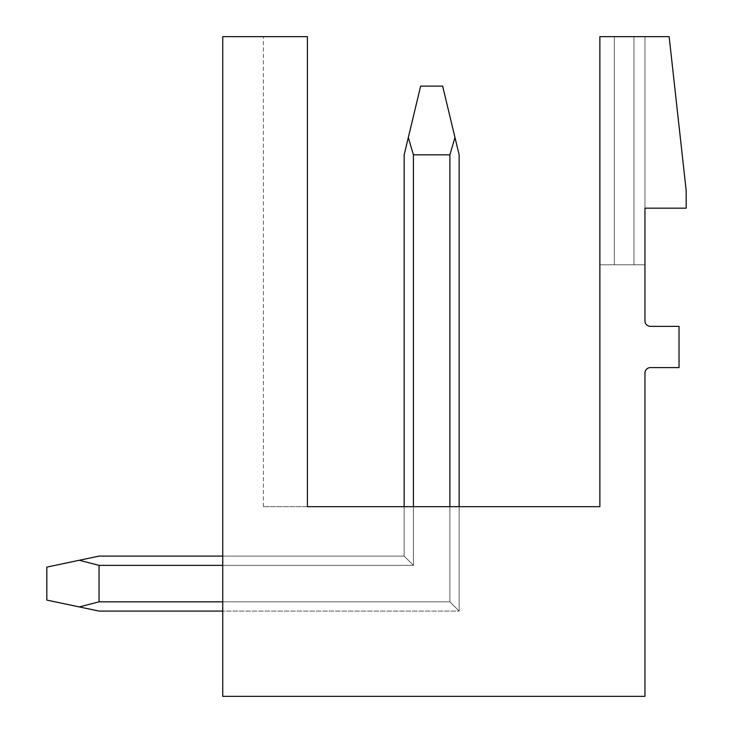 <?xml version="1.0" encoding="UTF-8"?>
<svg xmlns="http://www.w3.org/2000/svg" width="733" height="733" viewBox="0 0 733 733"><rect width="100%" height="100%" fill="white"/><g stroke="black" fill="none" stroke-linecap="round" stroke-linejoin="round"><path stroke-width="0.55" stroke-dasharray="3.67 2.75" d="M669.137 36.65L686.18 190.58L686.18 208.172L644.948 208.172L644.948 320.871A5.498 5.498 0 0 0 650.446 326.368L679.033 326.368L679.033 367.599L650.446 367.599A5.498 5.498 0 0 0 644.948 373.097L644.948 696.35L222.74 696.35L222.74 36.65L307.402 36.65L307.402 506.686L307.402 36.65L263.422 36.65L307.402 36.65L307.402 506.686L263.422 506.686L307.402 506.686L307.402 36.65L263.422 36.65L307.402 36.65L307.402 506.686L263.422 506.686L307.402 506.686L307.402 36.65L263.422 36.65L307.402 36.65L307.402 506.686L263.422 506.686L307.402 506.686L307.402 36.65L263.422 36.65L307.402 36.65L307.402 506.686L263.422 506.686L307.402 506.686L307.402 36.65L263.422 36.65L307.402 36.65L307.402 506.686L263.422 506.686L307.402 506.686L307.402 36.65L263.422 36.65L307.402 36.65L307.402 506.686L263.422 506.686L307.402 506.686L307.402 36.65L263.422 36.65L307.402 36.65L307.402 506.686L263.422 506.686L307.402 506.686L307.402 36.65L263.422 36.65L307.402 36.65L307.402 506.686L263.422 506.686L307.402 506.686L307.402 36.65L307.402 506.686L599.869 506.686L599.869 36.65L669.137 36.65M404.158 506.686L404.158 154.846L408.318 137.502L404.158 154.846L404.158 556.109L99.047 556.109L79.274 560.269L99.047 565.363L99.047 601.83L449.879 601.83L99.047 601.83L99.047 565.363L99.047 601.83L449.879 601.83L99.047 601.83L449.879 601.83L459.133 611.084L459.133 154.846L442.64 86.127L420.65 86.127L404.158 154.846L404.158 556.109L404.158 154.846L404.158 556.109L404.158 154.846L408.318 137.502L404.158 154.846L404.158 556.109L404.158 154.846L404.158 556.109L404.158 154.846L408.318 137.502L404.158 154.846L404.158 556.109L404.158 506.686L404.158 556.109L404.158 506.686L404.158 556.109L404.158 506.686L404.158 556.109L404.158 506.686L404.158 556.109L404.158 506.686L404.158 556.109L404.158 506.686L404.158 556.109L404.158 506.686L404.158 556.109L404.158 506.686L404.158 556.109L404.158 506.686L404.158 556.109L99.047 556.109L79.274 560.269L99.047 565.363L99.047 601.83L449.879 601.83L99.047 601.83L449.879 601.83L99.047 601.83L449.879 601.83L222.74 601.83L449.879 601.83L222.74 601.83L449.879 601.83L222.74 601.83L449.879 601.83L222.74 601.83L449.879 601.83L222.74 601.83L449.879 601.83L222.74 601.83L449.879 601.83L222.74 601.83L449.879 601.83L222.74 601.83L449.879 601.83L222.74 601.83L449.879 601.83L222.74 601.83L222.74 611.084L222.74 556.109L222.74 565.363L222.74 556.109L222.74 565.363L222.74 556.109L222.74 565.363L222.74 556.109L222.74 565.363L222.74 556.109L222.74 565.363L222.74 556.109L222.74 565.363L222.74 556.109L222.74 565.363L222.74 556.109L222.74 565.363L222.74 556.109L222.74 565.363L413.412 565.363L404.158 556.109L413.412 565.363L413.412 506.686L404.158 506.686L459.133 506.686L413.412 506.686L459.133 506.686L413.412 506.686L459.133 506.686L413.412 506.686L459.133 506.686L413.412 506.686L459.133 506.686L413.412 506.686L459.133 506.686L413.412 506.686L459.133 506.686L413.412 506.686L459.133 506.686L413.412 506.686L459.133 506.686L413.412 506.686L413.412 565.363L404.158 556.109L222.74 556.109L404.158 556.109L413.412 565.363L413.412 506.686L413.412 565.363L404.158 556.109L222.74 556.109L404.158 556.109L413.412 565.363L413.412 506.686L413.412 565.363L404.158 556.109L222.74 556.109L404.158 556.109L413.412 565.363L413.412 506.686L413.412 565.363L404.158 556.109L222.74 556.109L404.158 556.109L413.412 565.363L413.412 506.686L413.412 565.363L404.158 556.109L222.74 556.109L404.158 556.109L413.412 565.363L413.412 506.686L413.412 565.363L404.158 556.109L222.74 556.109L404.158 556.109L413.412 565.363L413.412 506.686L413.412 565.363L404.158 556.109L222.74 556.109L404.158 556.109L413.412 565.363L413.412 506.686L413.412 565.363L404.158 556.109L222.74 556.109L404.158 556.109L413.412 565.363L413.412 506.686L413.412 565.363L404.158 556.109L222.74 556.109L404.158 556.109L413.412 565.363L413.412 154.846L408.318 137.502L404.158 154.846L404.158 556.109L99.047 556.109L79.274 560.269L99.047 565.363L413.412 565.363L413.412 154.846L449.879 154.846L413.412 154.846L408.318 137.502L413.412 154.846L449.879 154.846L413.412 154.846L408.318 137.502L420.65 86.127L442.64 86.127L420.65 86.127L404.158 154.846L404.158 556.109L413.412 565.363L404.158 556.109L99.047 556.109L46.82 567.104L46.82 600.089L99.047 611.084L79.274 606.924L99.047 601.83L79.274 606.924L46.82 600.089L46.82 567.104L46.82 600.089L99.047 611.084L79.274 606.924L99.047 601.83L449.879 601.83L449.879 506.686L449.879 601.83L459.133 611.084L222.74 611.084L222.74 565.363L413.412 565.363L413.412 154.846L449.879 154.846L413.412 154.846L408.318 137.502L413.412 154.846L449.879 154.846L413.412 154.846L408.318 137.502L420.65 86.127L442.64 86.127L420.65 86.127L404.158 154.846L408.318 137.502L413.412 154.846L449.879 154.846L413.412 154.846L408.318 137.502L420.65 86.127L442.64 86.127L420.65 86.127L404.158 154.846L404.158 556.109L413.412 565.363L413.412 154.846L449.879 154.846L413.412 154.846L408.318 137.502L413.412 154.846L449.879 154.846L413.412 154.846L408.318 137.502L420.65 86.127L442.64 86.127L420.65 86.127L404.158 154.846L404.158 556.109L99.047 556.109L79.274 560.269L99.047 565.363L99.047 601.83L99.047 565.363L413.412 565.363L404.158 556.109L413.412 565.363L413.412 154.846L449.879 154.846L413.412 154.846L413.412 565.363L404.158 556.109L99.047 556.109L46.82 567.104L46.82 600.089L46.82 567.104L46.82 600.089L79.274 606.924L46.82 600.089L46.82 567.104L46.82 600.089L99.047 611.084L79.274 606.924L99.047 601.83L79.274 606.924L46.82 600.089L46.82 567.104L46.82 600.089L99.047 611.084L79.274 606.924L99.047 601.83L449.879 601.83L459.133 611.084L222.74 611.084L222.74 565.363L413.412 565.363L413.412 154.846L413.412 565.363L404.158 556.109L413.412 565.363L413.412 154.846L413.412 565.363L404.158 556.109L99.047 556.109L79.274 560.269L99.047 565.363L413.412 565.363L413.412 154.846L408.318 137.502L420.65 86.127L442.64 86.127L420.65 86.127L404.158 154.846L408.318 137.502L413.412 154.846L413.412 565.363L404.158 556.109L413.412 565.363L413.412 154.846L413.412 565.363L404.158 556.109L99.047 556.109L46.82 567.104L46.82 600.089L46.82 567.104L46.82 600.089L79.274 606.924L46.82 600.089L46.82 567.104L79.274 560.269L99.047 565.363L99.047 601.83L99.047 565.363L413.412 565.363L413.412 154.846L408.318 137.502L420.65 86.127L442.64 86.127L420.65 86.127L404.158 154.846L404.158 556.109L413.412 565.363L413.412 154.846L408.318 137.502L420.65 86.127L442.64 86.127L420.65 86.127L404.158 154.846L404.158 556.109L99.047 556.109L79.274 560.269L99.047 565.363L413.412 565.363L404.158 556.109L413.412 565.363L413.412 506.686M222.74 601.83L222.74 565.363L222.74 611.084L222.74 565.363L222.74 601.83L222.74 565.363L222.74 601.83L222.74 565.363L222.74 601.83L222.74 565.363L222.74 601.83L222.74 565.363L222.74 601.83L222.74 565.363L222.74 601.83L222.74 565.363L413.412 565.363L413.412 154.846L408.318 137.502L420.65 86.127L442.64 86.127L420.65 86.127L408.318 137.502M599.869 36.65L599.869 264.796L644.948 264.796L599.869 264.796L644.948 264.796L599.869 264.796L644.948 264.796L599.869 264.796L644.948 264.796L599.869 264.796L644.948 264.796L599.869 264.796L644.948 264.796L599.869 264.796L644.948 264.796L599.869 264.796L599.869 36.65L614.327 36.65L599.869 36.65L599.869 264.796L599.869 36.65L614.327 36.65L614.327 264.796L644.948 264.796L614.327 264.796L614.327 36.65L633.953 36.65L599.869 36.65L599.869 264.796L599.869 36.65L614.327 36.65L614.327 264.796L614.327 36.65L633.953 36.65L633.953 264.796L644.948 264.796L633.953 264.796L633.953 36.65L644.948 36.65L599.869 36.65L599.869 264.796L599.869 36.65L614.327 36.65L614.327 264.796L614.327 36.65L633.953 36.65L633.953 264.796L633.953 36.65L644.948 36.65L644.948 264.796L644.948 36.65L599.869 36.65L599.869 264.796L599.869 36.65L614.327 36.65L614.327 264.796L614.327 36.65L633.953 36.65L633.953 264.796L633.953 36.65L644.948 36.65L644.948 208.172L644.948 36.65L599.869 36.65L599.869 264.796L599.869 36.65L614.327 36.65L614.327 264.796L614.327 36.65L633.953 36.65L633.953 264.796L633.953 36.65L644.948 36.65L644.948 208.172L644.948 36.65L599.869 36.65L599.869 264.796L599.869 36.65L614.327 36.65L614.327 264.796L614.327 36.65L633.953 36.65L633.953 264.796L633.953 36.65L644.948 36.65L644.948 208.172L644.948 36.65L599.869 36.65L599.869 264.796L599.869 36.65L614.327 36.65L614.327 264.796L614.327 36.65L633.953 36.65L633.953 264.796L633.953 36.65L644.948 36.65L644.948 208.172L644.948 36.65L599.869 36.65L614.327 36.65L614.327 264.796L614.327 36.65L633.953 36.65L633.953 264.796L633.953 36.65L644.948 36.65L644.948 208.172L644.948 36.65L614.327 36.65L633.953 36.65L633.953 264.796L633.953 36.65L644.948 36.65L644.948 208.172L644.948 36.65L633.953 36.65L644.948 36.65L644.948 208.172L644.948 36.65L599.869 36.65L599.869 264.796L599.869 36.65M614.327 36.65L614.327 264.796L614.327 36.65M633.953 36.65L633.953 264.796L633.953 36.65M644.948 36.65L644.948 208.172L644.948 36.65M307.402 36.65L263.422 36.65L307.402 36.65M79.274 606.924L46.82 600.089L79.274 606.924L99.047 601.83L99.047 565.363L79.274 560.269L46.82 567.104L79.274 560.269L99.047 565.363L79.274 560.269L46.82 567.104L79.274 560.269L99.047 565.363L79.274 560.269L46.82 567.104L79.274 560.269L99.047 565.363L79.274 560.269L46.82 567.104L99.047 556.109L79.274 560.269L99.047 556.109L79.274 560.269L99.047 556.109L79.274 560.269L99.047 556.109L79.274 560.269L99.047 565.363L99.047 601.83L79.274 606.924L99.047 601.83L449.879 601.83L449.879 154.846L454.973 137.502L442.64 86.127L454.973 137.502L442.64 86.127L454.973 137.502L442.64 86.127L454.973 137.502L442.64 86.127L454.973 137.502L442.64 86.127L454.973 137.502L442.64 86.127L454.973 137.502L442.64 86.127L454.973 137.502L449.879 154.846L449.879 601.83L459.133 611.084L459.133 154.846L454.973 137.502L449.879 154.846L449.879 601.83L459.133 611.084L459.133 154.846L454.973 137.502L449.879 154.846L449.879 601.83L99.047 601.83L449.879 601.83L459.133 611.084L459.133 154.846L454.973 137.502L449.879 154.846L449.879 601.83L459.133 611.084L459.133 154.846L454.973 137.502L449.879 154.846L449.879 601.83L459.133 611.084L459.133 154.846L454.973 137.502L449.879 154.846L449.879 601.83L459.133 611.084L459.133 154.846L454.973 137.502L449.879 154.846L449.879 601.83L459.133 611.084L459.133 154.846L454.973 137.502L449.879 154.846L449.879 601.83L459.133 611.084L459.133 154.846L454.973 137.502L449.879 154.846L449.879 601.83L459.133 611.084L459.133 154.846L454.973 137.502L449.879 154.846L449.879 601.83L459.133 611.084L459.133 154.846L454.973 137.502L449.879 154.846L449.879 601.83L459.133 611.084L459.133 154.846L454.973 137.502L449.879 154.846L449.879 601.83L459.133 611.084L459.133 154.846L454.973 137.502L449.879 154.846L449.879 601.83L459.133 611.084L459.133 154.846L454.973 137.502L459.133 154.846L454.973 137.502L449.879 154.846L449.879 601.83L459.133 611.084L459.133 154.846L459.133 611.084L449.879 601.83L459.133 611.084L459.133 154.846L454.973 137.502L449.879 154.846L449.879 601.83L459.133 611.084L459.133 506.686L459.133 611.084L449.879 601.83L449.879 506.686L449.879 601.83L459.133 611.084L459.133 506.686L459.133 611.084L449.879 601.83L449.879 506.686L449.879 601.83L459.133 611.084L459.133 506.686L459.133 611.084L449.879 601.83L449.879 506.686L449.879 601.83L459.133 611.084L459.133 506.686L459.133 611.084L449.879 601.83L449.879 506.686L449.879 601.83L459.133 611.084L459.133 506.686L459.133 611.084L449.879 601.83L449.879 506.686L449.879 601.83L459.133 611.084L459.133 506.686L459.133 611.084L449.879 601.83L449.879 506.686L449.879 601.83L459.133 611.084L459.133 506.686L459.133 611.084L449.879 601.83L449.879 506.686L449.879 601.83L99.047 601.83L449.879 601.83L449.879 506.686L449.879 601.83L459.133 611.084L99.047 611.084L79.274 606.924L99.047 611.084L79.274 606.924L99.047 601.83L79.274 606.924L46.82 600.089L99.047 611.084L79.274 606.924L99.047 601.83L79.274 606.924L46.82 600.089L46.82 567.104L79.274 560.269L46.82 567.104L79.274 560.269L99.047 565.363L413.412 565.363L99.047 565.363L413.412 565.363L99.047 565.363L413.412 565.363L99.047 565.363L99.047 601.83L99.047 565.363L413.412 565.363L99.047 565.363L99.047 601.83L79.274 606.924L99.047 611.084L79.274 606.924L99.047 601.83L99.047 565.363L413.412 565.363L99.047 565.363L99.047 601.83L79.274 606.924L46.82 600.089L99.047 611.084L79.274 606.924L99.047 601.83L99.047 565.363L413.412 565.363L404.158 556.109L222.74 556.109M459.133 506.686L459.133 611.084L222.74 611.084M454.973 137.502L442.64 86.127L454.973 137.502L449.879 154.846L413.412 154.846M79.274 560.269L46.82 567.104L46.82 600.089L46.82 567.104L79.274 560.269L99.047 565.363L413.412 565.363L222.74 565.363M449.879 154.846L449.879 601.83L459.133 611.084L449.879 601.83L449.879 506.686M99.047 601.83L99.047 565.363M263.422 506.686L263.422 36.65"/><path stroke-width="1.1" d="M669.137 36.65L686.18 190.58L686.18 208.172L644.948 208.172L644.948 320.871A5.498 5.498 0 0 0 650.446 326.368L679.033 326.368L679.033 367.599L650.446 367.599A5.498 5.498 0 0 0 644.948 373.097L644.948 696.35L222.74 696.35L222.74 36.65L307.402 36.65L307.402 506.686L599.869 506.686L599.869 36.65L669.137 36.65M222.74 556.109L99.047 556.109L222.74 556.109L99.047 556.109L222.74 556.109L99.047 556.109L222.74 556.109L99.047 556.109L222.74 556.109L99.047 556.109L79.274 560.269L99.047 565.363L222.74 565.363M449.879 506.686L449.879 154.846L454.973 137.502L459.133 154.846L459.133 506.686M413.412 506.686L413.412 154.846L408.318 137.502L404.158 154.846L404.158 506.686M413.412 154.846L449.879 154.846M454.973 137.502L442.64 86.127L420.65 86.127L408.318 137.502M99.047 565.363L99.047 601.83L79.274 606.924L99.047 611.084L222.74 611.084M222.74 601.83L99.047 601.83M79.274 560.269L46.82 567.104L46.82 600.089L79.274 606.924"/></g></svg>

